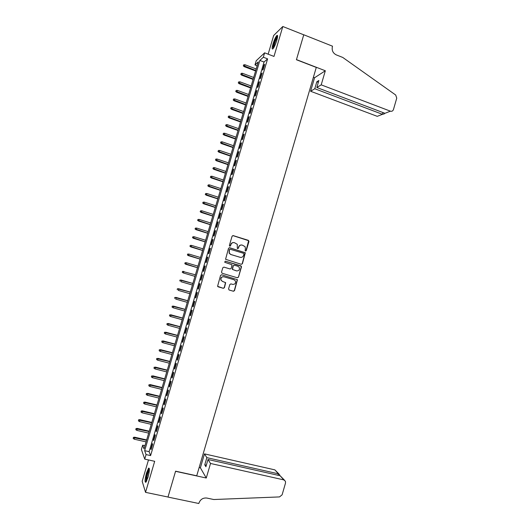 <?xml version="1.0" encoding="UTF-8"?>
<svg xmlns="http://www.w3.org/2000/svg" width="530" height="530" viewBox="0 0 530 530"><rect width="100%" height="100%" fill="white"/><g stroke="black" fill="none" stroke-linecap="round" stroke-linejoin="round"><path stroke-width="0.79" d="M245.496 251.061L246.258 250.637L248.954 241.461L248.365 240.342L233.187 235.611L232.08 236.214L229.371 245.45L229.781 246.238L230.557 245.814L230.908 244.621C231.57 242.985 232.743 242.336 234.439 242.674L237.294 244.317L237.314 248.378L238.434 248.232L238.778 247.04C239.441 245.41 240.607 244.767 242.29 245.105L245.105 246.689L245.43 249.087L245.085 250.279L245.496 251.061M245.516 251.068L246.046 250.624L248.623 240.693L232.816 235.578M229.834 246.251L230.908 244.621M237.698 248.669L238.778 247.04M147.963 477.424C149.593 471.057 149.804 467.957 148.599 468.129L146.485 472.992C144.862 479.305 144.65 482.406 145.849 482.28L147.963 477.424M276.779 40.393C277.846 36.49 277.879 34.861 276.872 35.497C275.593 36.967 274.302 39.796 272.983 43.983C271.916 47.872 271.883 49.502 272.89 48.879C274.149 47.435 275.448 44.606 276.779 40.393M228.556 288.896L229.152 290.016L233.425 291.255L234.525 290.632L237.453 279.721L221.666 274.785L220.553 275.401L217.572 286.332L223.329 288.32L224.435 287.697L225.674 282.642L222.56 281.437L221.103 280.198C220.626 277.846 221.566 276.706 223.925 276.779L233.982 279.741L235.38 280.893C235.929 283.265 235.009 284.424 232.617 284.385L230.948 283.894L229.848 284.511L228.556 288.896M146.068 454.581L144.73 459.119L141.397 449.506L142.676 445.167L144.014 448.883L258.276 61.897L254.976 64.951L256.215 60.745L264.629 52.834L263.331 57.22L259.859 60.44L144.657 450.666L146.068 454.581L150.599 455.588L267.597 58.856L263.331 57.22M264.629 52.834L273.99 56.432L282.808 26.5L303.743 34.814L296.422 59.738L316.284 67.416L196.729 475.794L175.589 471.183L167.997 497.027L145.538 492.35L154.687 461.312L144.73 459.119M241.329 264.318L242.422 263.708L245.317 252.77L229.623 247.729L228.516 248.338L225.568 259.296L241.329 264.318M241.468 266.954L238.473 277.163L237.38 277.78L222.11 273.261L221.513 272.135L222.812 267.743L223.918 267.12L230.126 268.975L231.226 268.359L232.007 264.755L225.031 262.39L224.66 262.085L225.389 261.171L241.388 266.239L238.473 277.163M148.48 459.947L142.179 481.313L145.538 492.35M282.808 26.5L273.666 35.497L268.154 54.186M263.178 69.536L264.715 64.322L264.125 64.839L262.595 70.04L263.178 69.536M260.608 78.241L262.151 73.021L261.568 73.511L260.031 78.718L260.608 78.241M258.037 86.953L259.581 81.726L259.011 82.19L257.474 87.404L258.037 86.953M255.467 95.665L257.01 90.438L256.447 90.875L254.91 96.096L255.467 95.665M252.896 104.39L254.44 99.156L253.883 99.574L252.346 104.788L252.896 104.39M250.319 113.122L251.863 107.882L251.319 108.272L249.776 113.493L250.319 113.122M247.742 121.854L249.292 116.613L248.749 116.978L247.205 122.205L247.742 121.854M245.165 130.599L246.715 125.352L246.178 125.689L244.635 130.917L245.165 130.599M242.588 139.344L244.131 134.097L243.608 134.408L242.064 139.642L242.588 139.344M240.004 148.102L241.554 142.848L241.031 143.133L239.487 148.367L240.004 148.102M237.42 156.86L238.97 151.607L238.46 151.865L236.91 157.105L237.42 156.86M234.83 165.632L236.387 160.371L235.883 160.603L234.333 165.844L234.83 165.632M232.246 174.403L233.796 169.136L233.299 169.342L231.756 174.595L232.246 174.403M229.656 183.181L231.206 177.914L230.722 178.093L229.172 183.347L229.656 183.181M227.065 191.973L228.615 186.699L228.138 186.852L226.588 192.105L227.065 191.973M224.468 200.764L226.025 195.49L225.555 195.616L223.998 200.877L224.468 200.764M221.871 209.562L223.428 204.282L222.964 204.381L221.414 209.648L221.871 209.562M219.274 218.373L220.838 213.086L220.374 213.159L218.824 218.426L219.274 218.373M216.677 227.185L218.234 221.898L217.784 221.944L216.233 227.218L216.677 227.185M214.074 236.002L215.637 230.709L215.193 230.729L213.636 236.009L214.074 236.002M211.47 244.827L213.034 239.534L212.596 239.527L211.039 244.807L211.47 244.827M208.866 253.658L210.43 248.358L209.999 248.331L208.442 253.612L208.866 253.658M206.263 262.502L207.826 257.196L207.402 257.136L205.845 262.423L206.263 262.502M203.652 271.347L205.216 266.034L204.805 265.954L203.242 271.241L203.652 271.347M201.042 280.198L202.606 274.885L202.202 274.772L200.638 280.072L201.042 280.198M198.425 289.055L199.995 283.735L199.598 283.603L198.035 288.903L198.425 289.055M195.815 297.92L197.379 292.6L196.994 292.434L195.431 297.741L195.815 297.92M193.198 306.79L194.768 301.464L194.384 301.279L192.821 306.585L193.198 306.79M190.575 315.668L192.151 310.341L191.774 310.123L190.21 315.436L190.575 315.668M187.958 324.552L189.528 319.219L189.164 318.974L187.594 324.294L187.958 324.552M185.334 333.443L186.911 328.11L186.547 327.838L184.983 333.158L185.334 333.443M182.711 342.34L184.288 337L183.936 336.702L182.366 342.029L182.711 342.34M180.081 351.244L181.657 345.904L181.32 345.58L179.743 350.906L180.081 351.244M177.457 360.155L179.034 354.808L178.696 354.457L177.126 359.791L177.457 360.155M174.827 369.072L176.404 363.726L176.079 363.341L174.502 368.681L174.827 369.072M172.19 377.996L173.774 372.643L173.456 372.239L171.879 377.572L172.19 377.996M169.56 386.926L171.137 381.567L170.826 381.136L169.249 386.476L169.56 386.926M166.923 395.864L168.507 390.504L168.202 390.04L166.625 395.387L166.923 395.864M164.287 404.807L165.87 399.441L165.572 398.958L163.995 404.304L164.287 404.807M161.643 413.758L163.227 408.392L162.942 407.875L161.358 413.228L161.643 413.758M159 422.715L160.59 417.342L160.305 416.799L158.728 422.158L159 422.715M156.357 431.678L157.947 426.299L157.675 425.729L156.092 431.095L156.357 431.678M153.713 440.649L155.303 435.269L155.038 434.673L153.455 440.039L153.713 440.649M267.597 58.856L264.053 62.036L149.109 451.659L150.599 455.588M152.395 443.617L150.811 448.99L151.063 449.625L152.653 444.239L152.395 443.617M144.962 445.677L142.676 445.167M257.136 65.766L254.976 64.951M264.053 62.036L259.859 60.44M149.109 451.659L144.657 450.666M264.125 64.839L264.516 64.985M261.568 73.511L261.959 73.657M259.011 82.19L259.402 82.335M256.447 90.875L256.838 91.021M253.883 99.574L254.274 99.713M251.319 108.272L251.71 108.411M248.749 116.978L249.14 117.117M246.178 125.689L246.569 125.829M243.608 134.408L243.999 134.547M241.031 143.133L241.428 143.266M238.46 151.865L238.851 151.997M235.883 160.603L236.274 160.736M233.299 169.342L233.697 169.474M230.722 178.093L231.12 178.226M228.138 186.852L228.536 186.984M225.555 195.616L225.952 195.742M222.964 204.381L223.362 204.514M220.374 213.159L220.778 213.285M217.784 221.944L218.188 222.07M215.193 230.729L215.591 230.855M212.596 239.527L213 239.653M209.999 248.331L210.403 248.451M207.402 257.136L207.806 257.255M204.805 265.954L205.209 266.073M200.638 280.072L201.042 280.185M202.202 274.772L202.606 274.891M198.035 288.903L198.439 289.016M195.431 297.741L195.835 297.853M192.821 306.585L193.225 306.698M190.21 315.436L190.615 315.549M187.594 324.294L187.998 324.4M184.983 333.158L185.387 333.264M182.366 342.029L182.77 342.135M179.743 350.906L180.154 351.012M177.126 359.791L177.53 359.897M174.502 368.681L174.913 368.781M171.879 377.572L172.29 377.678M169.249 386.476L169.66 386.582M166.625 395.387L167.036 395.486M163.995 404.304L164.406 404.403M161.358 413.228L161.769 413.327M158.728 422.158L159.139 422.258M156.092 431.095L156.502 431.188M153.455 440.039L153.866 440.132M150.811 448.99L151.229 449.082M241.488 244.979C240.057 244.966 239.083 245.648 238.573 247.033M233.597 242.554C232.173 242.561 231.213 243.244 230.709 244.608M241.342 264.324L242.217 263.682L245.105 252.75L229.324 247.689M243.959 254.102L243.548 253.314L230.199 249.232L229.424 249.656L229.304 253.188L230.954 254.526L240.09 257.302C241.773 257.633 242.939 256.984 243.595 255.354L243.959 254.102M229.967 249.206L229.424 249.656M240.474 257.388L230.755 254.506L229.112 253.168L229.232 249.643M237.314 277.76L238.268 277.117M223.918 267.12L230.099 268.968M225.389 261.171L240.885 265.835M236.532 270.89C238.957 270.929 239.865 269.75 239.255 267.352L237.897 266.252L234.366 265.199L233.266 265.808L232.484 269.412L236.652 270.923M234.161 265.159L233.266 265.808M236.334 270.85L232.286 269.373L233.067 265.775M241.263 266.921L240.673 265.802M232.617 284.385L230.888 283.881M223.74 276.733C221.381 276.66 220.44 277.799 220.917 280.145L222.56 281.437M218.029 286.776L223.143 288.26L224.25 287.638L225.482 282.589L222.368 281.384M229.053 289.976L233.227 291.189L234.32 290.572L237.248 279.668L221.533 274.759M243.773 64.779L243.316 65.839L243.773 64.779L245.045 64.766L244.217 66.667L255.606 70.954M243.522 65.634L255.738 70.503M245.045 64.766L256.189 68.973M244.217 66.667L243.316 65.839M273.328 48.369L273.261 46.66C274.48 41.466 275.931 38.074 277.601 36.477M277.508 37.292C275.931 39.465 274.706 42.539 273.844 46.514L273.772 47.7M277.587 35.742L277.521 35.801C275.567 38.432 274.036 42.261 272.93 47.276M146.34 481.604C145.916 481.134 145.969 479.484 146.492 476.656C147.459 472.29 148.426 469.759 149.38 469.076M149.387 469.865C148.526 471.084 147.744 473.35 147.042 476.656L146.711 480.882M149.281 468.348C148.201 469.746 147.201 472.581 146.287 476.848L145.909 482.227M321.206 84.853L390.405 111.174C391.856 111.558 392.876 111.015 393.452 109.551L396.751 98.136L395.698 95.016L342.758 57.445L336.298 54.895C332.966 53.179 331.654 50.436 332.37 46.66L332.509 46.189L303.756 34.768L296.462 59.612L325.327 70.762L321.206 84.853L316.814 87.51L318.861 80.5L316.814 81.786L314.78 88.735L310.606 91.259L377.261 116.342L382.441 114.308L382.945 112.552M314.78 88.735L382.441 114.308L384.296 113.897L384.515 113.148M313.389 77.307L314.562 77.758L310.606 91.259M325.327 70.762L314.562 77.758M316.814 87.51L384.959 113.314L390.405 111.174M316.814 81.786L318.318 82.355M210.523 463.465L283.808 479.888L280.112 475.741L208.012 459.49L210.523 463.465L206.269 478.02L175.549 471.316L167.983 497.074L198.823 503.5L198.962 503.01C200.439 499.313 203.076 497.663 206.866 498.061L213.775 499.525L279.509 496.921L282.112 494.815L285.518 483.029L285.431 481.253L283.808 479.888M199.148 467.539L200.393 467.811L206.269 478.02M200.393 467.811L204.467 453.879L206.852 457.648L204.752 464.823L205.898 466.725L208.012 459.49M206.852 457.648L278.396 473.82L274.878 469.871L278.965 474.012M204.467 453.879L274.878 469.871M204.752 464.823L206.349 465.181M279.654 475.562L279.721 474.86L278.396 473.82L277.978 475.258M284.411 480.114L280.112 475.741M241.249 73.319L240.792 74.366L241.249 73.319L242.515 73.306L241.693 75.194L253.095 79.44M240.991 74.173L253.227 79.01M242.515 73.306L253.678 77.479M241.693 75.194L240.792 74.366M238.719 81.865L238.268 82.905L238.719 81.865L239.991 81.858L239.176 83.72L250.591 87.934M238.467 82.72L250.71 87.523M239.991 81.858L251.16 85.986M239.176 83.72L238.268 82.905M236.188 90.418L235.737 91.445L236.188 90.418L237.46 90.411L236.645 92.253L248.08 96.433M235.936 91.273L248.192 96.043M237.46 90.411L248.649 94.506M236.645 92.253L235.737 91.445M233.657 98.978L233.207 99.998L233.657 98.978L234.929 98.964L234.121 100.799L245.569 104.94M233.405 99.832L245.681 104.569M234.929 98.964L246.132 103.032M234.121 100.799L233.207 99.998M231.12 107.544L230.676 108.551L231.12 107.544L232.398 107.53L231.59 109.346L243.051 113.453M230.868 108.398L243.157 113.095M232.398 107.53L243.615 111.558M231.59 109.346L230.676 108.551M228.589 116.116L228.145 117.11L228.589 116.116L229.861 116.103L229.059 117.898L240.54 121.973M228.331 116.971L240.64 121.635M229.861 116.103L241.09 120.098M229.059 117.898L228.145 117.11M226.052 124.689L225.608 125.683L226.052 124.689L227.324 124.682L226.529 126.458L238.023 130.499M225.793 125.55L238.116 130.181M227.324 124.682L238.573 128.644M226.529 126.458L225.608 125.683M223.508 133.275L223.077 134.256L223.508 133.275L224.786 133.262L223.998 135.031L235.506 139.032M223.256 134.13L235.592 138.727M224.786 133.262L236.049 137.191M223.998 135.031L223.077 134.256M220.97 141.861L220.533 142.835L220.97 141.861L222.242 141.855L221.46 143.603L232.981 147.565M220.719 142.722L233.067 147.287M222.242 141.855L233.518 145.743M221.46 143.603L220.533 142.835M218.426 150.46L217.996 151.421L218.426 150.46L219.698 150.447L218.923 152.176L230.457 156.111M218.174 151.322L230.537 155.846M219.698 150.447L230.994 154.303M218.923 152.176L217.996 151.421M215.882 159.06L215.452 160.014L215.882 159.06L217.154 159.053L216.386 160.762L227.933 164.658M215.631 159.921L228.006 164.413M217.154 159.053L228.463 162.876M216.386 160.762L215.452 160.014M213.338 167.666L212.908 168.613L213.338 167.666L214.61 167.659L213.842 169.355L225.409 173.217M213.08 168.527L225.475 172.992M214.61 167.659L225.932 171.448M213.842 169.355L212.908 168.613M210.788 176.285L210.364 177.212L210.788 176.285L212.066 176.271L211.298 177.954L222.878 181.777M210.529 177.146L222.944 181.571M212.066 176.271L223.395 180.028M211.298 177.954L210.364 177.212M208.237 184.904L207.82 185.825L208.237 184.904L209.516 184.897L208.754 186.553L220.354 190.343M207.985 185.765L220.407 190.157M209.516 184.897L220.864 188.614M208.754 186.553L207.82 185.825M205.686 193.529L205.269 194.444L205.686 193.529L206.958 193.523L206.21 195.166L217.817 198.922M205.428 194.391L217.87 198.75M206.958 193.523L218.327 197.206M206.21 195.166L205.269 194.444M203.129 202.162L202.718 203.063L203.129 202.162L204.408 202.155L203.659 203.785L215.286 207.502M202.877 203.023L215.332 207.349M204.408 202.155L215.79 205.799M203.659 203.785L202.718 203.063M200.578 210.801L200.161 211.695L200.578 210.801L201.851 210.794L201.108 212.404L212.749 216.088M200.32 211.662L212.788 215.955M201.851 210.794L213.245 214.405M201.108 212.404L200.161 211.695M198.021 219.446L197.61 220.328L198.021 219.446L199.293 219.44L198.558 221.03L210.211 224.68M197.763 220.308L210.244 224.568M199.293 219.44L210.708 223.017M198.558 221.03L197.61 220.328M195.457 228.099L195.053 228.973L195.457 228.099L196.736 228.092L196.001 229.669L207.674 233.279M195.206 228.96L207.7 233.187M196.736 228.092L208.164 231.63M196.001 229.669L195.053 228.973M192.9 236.751L192.496 237.619L192.9 236.751L194.179 236.751L193.45 238.308L205.136 241.879M192.642 237.619L205.156 241.806M194.179 236.751L205.614 240.256M193.45 238.308L192.496 237.619M190.19 245.41L190.078 246.284L190.19 245.41L191.615 245.416L190.893 246.953L202.593 250.491M190.078 246.284L202.606 250.438M190.336 245.416L191.615 245.416L203.069 248.881M190.893 246.953L189.932 246.278M187.627 254.069L187.514 254.956L187.627 254.069L189.051 254.082L188.329 255.606L200.048 259.11M187.514 254.956L200.062 259.077M187.772 254.089L189.051 254.082L200.519 257.52M188.329 255.606L187.375 254.937M185.063 262.734L184.944 263.635L185.063 262.734L186.481 262.761L185.772 264.265L197.505 267.736M184.944 263.635L197.505 267.716M185.202 262.767L186.481 262.761L197.968 266.159M185.772 264.265L184.811 263.602M182.499 271.406L182.38 272.314L182.499 271.406L183.917 271.446L183.453 273.01L194.954 276.368M182.38 272.314L183.453 273.01L182.24 272.274M182.631 271.446L195.411 274.805M179.928 280.085L179.809 281.006L179.928 280.085L181.346 280.131L180.882 281.695L192.397 285.021M180.061 280.138L192.86 283.464L181.101 280.045M177.365 288.77L177.232 289.705L177.365 288.77L178.769 288.83L178.312 290.394L189.839 293.68M177.49 288.83L190.303 292.123M178.537 288.717L190.31 292.083M174.794 297.462L174.661 298.403L174.794 297.462L176.198 297.529L175.735 299.099L187.282 302.352M174.92 297.535L187.739 300.788M175.967 297.403L187.759 300.729M172.217 306.161L172.084 307.115L172.217 306.161L173.621 306.241L173.158 307.804L184.718 311.024M172.343 306.241L185.182 309.46M173.396 306.095L185.202 309.387M173.158 307.804L172.084 307.115M169.646 314.866L169.507 315.827L169.646 314.866L171.044 314.952L170.581 316.523L182.161 319.703M169.766 314.952L182.618 318.139M170.826 314.787L182.645 318.046M170.581 316.523L169.507 315.827M167.069 323.572L166.923 324.546L167.069 323.572L168.467 323.678L168.003 325.248L179.59 328.388M167.182 323.678L180.054 326.825M168.249 323.492L180.087 326.712M168.003 325.248L166.923 324.546M164.486 332.29L164.346 333.277L164.486 332.29L165.883 332.403L165.42 333.973L177.027 337.08M164.605 332.403L177.49 335.517M165.678 332.197L177.53 335.384M165.42 333.973L164.346 333.277M161.908 341.015L161.763 342.009L161.908 341.015L163.3 341.134L162.836 342.711L174.456 345.779M162.021 341.134L174.92 344.215M163.101 340.916L174.966 344.063M162.836 342.711L161.763 342.009M159.325 349.74L159.172 350.747L159.325 349.74L160.716 349.873L160.252 351.45L171.886 354.484M159.431 349.873L172.349 352.92M160.517 349.634L172.402 352.742M160.252 351.45L159.172 350.747M156.741 358.479L156.589 359.492L156.741 358.479L158.132 358.625L157.662 360.195L169.315 363.196M156.847 358.618L169.779 361.626M157.933 358.366L169.839 361.433M157.662 360.195L156.589 359.492M154.157 367.217L153.998 368.251L154.157 367.217L155.542 367.376L155.071 368.953L166.745 371.914M154.256 367.369L167.208 370.344M155.356 367.098L167.268 370.132M155.071 368.953L153.998 368.251M151.567 375.969L151.408 377.009L151.567 375.969L152.951 376.134L152.481 377.711L164.167 380.639M151.666 376.134L164.631 379.069M152.766 375.836L164.697 378.837M152.481 377.711L151.408 377.009M148.976 384.72L148.811 385.774L148.976 384.72L150.354 384.899L149.891 386.476L161.59 389.365M149.076 384.899L162.054 387.794M150.182 384.581L162.127 387.543M149.891 386.476L148.811 385.774M146.386 393.485L146.22 394.545L146.386 393.485L147.764 393.671L147.294 395.248L159.007 398.103M146.479 393.664L159.47 396.533M147.592 393.339L159.556 396.261M147.294 395.248L146.22 394.545M143.789 402.25L143.623 403.323L143.789 402.25L145.001 402.098L144.697 404.026L156.429 406.848M143.882 402.442L156.893 405.271M145.001 402.098L156.979 404.986M144.697 404.026L143.623 403.323M141.199 411.022L141.02 412.108L141.199 411.022L142.411 410.863L142.1 412.817L153.846 415.6M141.285 411.227L154.309 414.023M142.411 410.863L154.402 413.711M142.1 412.817L141.02 412.108M138.602 419.8L138.423 420.9L138.602 419.8L139.814 419.634L139.503 421.608L151.262 424.351M138.681 420.018L151.726 422.774M139.814 419.634L151.825 422.443M139.503 421.608L138.423 420.9M135.998 428.591L135.819 429.697L135.998 428.591L137.217 428.412L136.899 430.406L148.672 433.116M136.077 428.816L149.135 431.539M137.217 428.412L149.241 431.188M136.899 430.406L135.819 429.697M133.401 437.382L133.215 438.502L133.401 437.382L134.62 437.197L134.295 439.211L146.081 441.881M133.474 437.621L146.552 440.304M134.62 437.197L146.658 439.933M134.295 439.211L133.215 438.502"/></g></svg>
